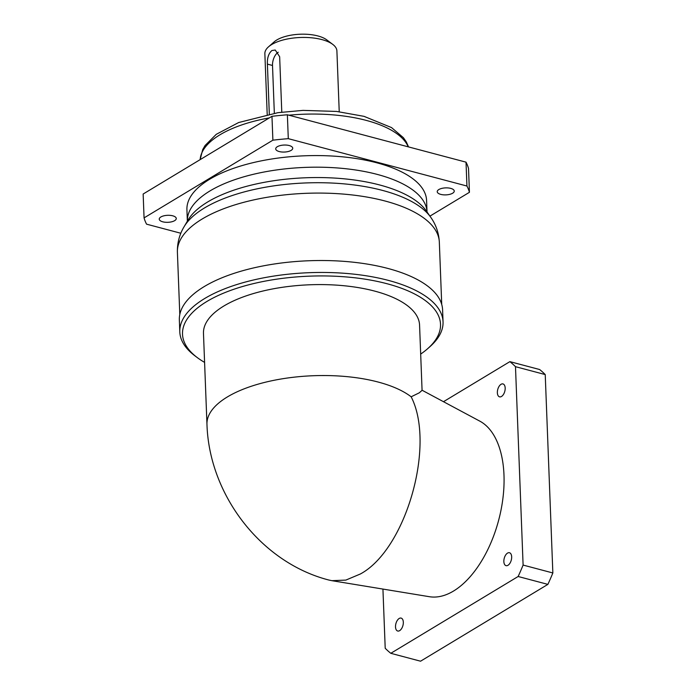 <?xml version="1.0" encoding="UTF-8"?>
<svg xmlns="http://www.w3.org/2000/svg" width="696" height="696" viewBox="0 0 696 696"><rect width="100%" height="100%" fill="white"/><g stroke="black" fill="none" stroke-linecap="round" stroke-linejoin="round"><path stroke-width="1.04" d="M399.652 630.646A6.682 3.637 -75.1 0 0 403.254 623.825A6.682 3.637 -75.1 0 0 401.131 618.1A6.682 3.637 -75.1 0 0 399.182 618.474A6.682 3.637 -75.1 0 0 395.58 625.295A6.682 3.637 -75.1 0 0 397.703 631.02A6.682 3.637 -75.1 0 0 399.652 630.646M507.993 565.283A6.682 3.637 -75.1 0 0 511.595 558.462A6.682 3.637 -75.1 0 0 509.472 552.737A6.682 3.637 -75.1 0 0 507.523 553.111A6.682 3.637 -75.1 0 0 503.921 559.932A6.682 3.637 -75.1 0 0 506.044 565.657A6.682 3.637 -75.1 0 0 507.993 565.283M501.503 396.476A6.682 3.637 -75.1 0 0 505.113 389.656A6.682 3.637 -75.1 0 0 502.982 383.931A6.682 3.637 -75.1 0 0 501.042 384.305A6.682 3.637 -75.1 0 0 497.431 391.126A6.682 3.637 -75.1 0 0 499.563 396.85A6.682 3.637 -75.1 0 0 501.503 396.476M420.68 354.09A129.099 53.122 177.8 0 0 427.544 348.783A129.099 53.122 177.8 0 0 386.976 283.716A129.099 53.122 177.8 0 0 226.913 291.807A129.099 53.122 177.8 0 0 197.333 357.631A129.099 53.122 177.8 0 0 204.589 362.39M197.333 357.631L194.924 355.821A131.718 54.201 -2.2 0 1 179.803 331.905A131.718 54.201 -2.2 0 1 250.534 280.705A131.718 54.201 -2.2 0 1 388.42 280.401A131.718 54.201 -2.2 0 1 443.048 321.796A131.718 54.201 -2.2 0 1 429.806 346.791L427.544 348.783M374.726 291.111A108.124 44.492 177.8 0 0 261.531 291.363A108.124 44.492 177.8 0 0 203.476 333.384L206.964 424.342C209.105 494.699 260.765 562.551 328.86 580.038L331.888 580.682L345.868 580.09L360.354 573.991C405.759 549.692 435.957 445.214 411.153 396.798L419.288 392.814L422.072 390.325L419.566 325.084A108.124 44.492 177.8 0 0 374.726 291.111M179.803 331.905L179.351 319.969A131.718 54.201 -2.2 0 1 250.073 268.769A131.718 54.201 -2.2 0 1 387.959 268.465A131.718 54.201 -2.2 0 1 442.595 309.859L443.048 321.796M450.721 188.381A8.517 3.506 -2.2 0 1 454.253 191.061A8.517 3.506 -2.2 0 1 449.686 194.367A8.517 3.506 -2.2 0 1 440.768 194.384A8.517 3.506 -2.2 0 1 437.227 191.713A8.517 3.506 -2.2 0 1 441.803 188.399A8.517 3.506 -2.2 0 1 450.721 188.381M172.739 215.812A8.517 3.506 -2.2 0 1 176.271 218.483A8.517 3.506 -2.2 0 1 171.695 221.798A8.517 3.506 -2.2 0 1 162.777 221.815A8.517 3.506 -2.2 0 1 159.245 219.144A8.517 3.506 -2.2 0 1 163.821 215.83A8.517 3.506 -2.2 0 1 172.739 215.812M289.205 145.542A8.517 3.506 -2.2 0 1 292.738 148.222A8.517 3.506 -2.2 0 1 288.161 151.537A8.517 3.506 -2.2 0 1 279.244 151.554A8.517 3.506 -2.2 0 1 275.712 148.874A8.517 3.506 -2.2 0 1 280.288 145.568A8.517 3.506 -2.2 0 1 289.205 145.542M281.784 112.143L279.653 56.724L275.251 50.025L271.892 50.53C268.604 53.453 267.107 57.977 267.394 64.119L269.317 114.092M278.243 52.235A10.484 5.707 -75.1 0 0 272.51 65.468L274.337 113.222M268.491 46.858L274.146 41.882A29.493 12.136 -2.2 0 1 317.889 35.948A29.493 12.136 -2.2 0 1 326.737 39.863L332.758 44.387A36.044 14.834 177.8 0 0 321.952 39.602A36.044 14.834 177.8 0 0 268.491 46.858A36.044 14.834 177.8 0 0 264.863 53.696L267.203 114.501M186.919 209.705A119.921 49.346 -2.2 0 1 251.308 163.09A119.921 49.346 -2.2 0 1 376.849 162.812A119.921 49.346 -2.2 0 1 426.587 200.492L427.031 211.984A119.921 49.346 -2.2 0 0 377.293 174.418A119.921 49.346 -2.2 0 0 251.882 174.67A119.921 49.346 -2.2 0 0 187.355 221.189L186.919 209.705M421.993 390.195L479.84 421.158A91.742 49.973 104.9 0 1 502.251 503.095A91.742 49.973 104.9 0 1 453.557 591.026A91.742 49.973 104.9 0 1 429.397 596.707L331.888 580.682M390.804 653.309L518.137 576.497L547.883 584.379L420.558 661.2L390.804 653.309A160.55 87.452 -75.1 0 1 385.21 648.263L382.93 589.068M545.229 374.57L552.85 572.965L523.105 565.074L515.484 366.679L545.229 374.57A160.55 87.452 -75.1 0 0 539.626 369.524L509.881 361.642L443.483 401.696M547.883 584.379A160.55 87.452 -75.1 0 0 552.85 572.965M518.137 576.497A160.55 87.452 -75.1 0 0 523.105 565.074M515.484 366.679A160.55 87.452 -75.1 0 0 509.881 361.642M180.838 233.256L146.56 224.164A163.83 67.416 -2.2 0 1 144.063 217.891L272.884 140.183L271.971 116.31A163.83 67.416 -2.2 0 1 287.37 114.788L288.292 138.661L466.938 186.032L466.024 162.159A163.83 67.416 -2.2 0 1 468.521 168.432L469.435 192.305L429.928 216.134M271.971 116.31L143.15 194.019L144.063 217.891M272.884 140.183A163.83 67.416 -2.2 0 1 288.292 138.661M466.938 186.032A163.83 67.416 -2.2 0 1 469.435 192.305M287.37 114.788L466.024 162.159M339.23 111.734L336.899 50.93A36.044 14.834 177.8 0 0 332.758 44.387M411.153 396.79L411.153 396.798A108.124 44.492 177.8 0 0 378.215 382.06A108.124 44.492 177.8 0 0 265.019 382.313A108.124 44.492 177.8 0 0 206.964 424.342M272.51 65.468L267.394 64.119M408.23 146.839A104.852 43.143 177.8 0 0 366.2 120.382A104.852 43.143 177.8 0 0 288.918 115.197M269.369 117.876A104.852 43.143 177.8 0 0 200.161 159.628L202.693 149.623L205.085 145.499L216.256 134.328L238.641 122.539L277.939 112.674L303.004 110.386L336.594 111.438L364.051 116.354L391.535 127.586L403.393 137.686L406.281 141.862L408.543 146.917M426.291 210.923A123.331 50.756 177.8 0 0 379.738 184.988A123.331 50.756 177.8 0 0 188.016 220.084L184.083 226.739A127.655 52.531 -2.2 0 1 382.53 190.417A127.655 52.531 -2.2 0 1 430.72 217.265L426.291 210.923M441.725 304.483L439.333 242.173A131.066 53.931 177.8 0 0 384.975 200.987A131.066 53.931 177.8 0 0 247.776 201.292A131.066 53.931 177.8 0 0 177.402 252.23C177.202 242.982 179.429 234.482 184.083 226.739M179.794 314.548L177.402 252.23M439.333 242.173C438.828 232.925 435.948 224.625 430.72 217.265"/></g></svg>
